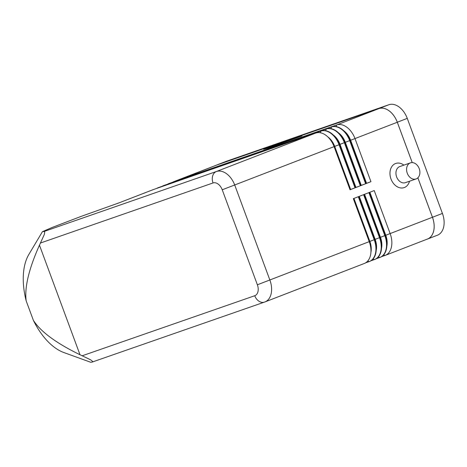 <?xml version="1.0" encoding="UTF-8"?>
<svg xmlns="http://www.w3.org/2000/svg" width="467" height="467" viewBox="0 0 467 467"><rect width="100%" height="100%" fill="white"/><g stroke="black" fill="none" stroke-linecap="round" stroke-linejoin="round"><path stroke-width="0.7" d="M410.435 162.86L399.805 166.561A8.523 6.398 70.8 0 0 396.635 176.923A8.523 6.398 70.8 0 0 405.403 182.661L416.033 178.96A8.523 6.398 70.8 0 0 419.203 168.599A8.523 6.398 70.8 0 0 410.435 162.86A8.523 6.398 70.8 0 0 407.265 173.222A8.523 6.398 70.8 0 0 416.033 178.96M409.506 181.231A12.784 9.603 -109.2 0 1 400.768 187.956A12.784 9.603 -109.2 0 1 390.996 179.001A12.784 9.603 -109.2 0 1 392.7 165.476A12.784 9.603 -109.2 0 1 403.908 165.131M40.687 242.939L213.045 182.953A9.468 6.252 68.8 0 1 222.234 189.783L257.375 284.788A9.468 6.252 68.8 0 1 254.754 295.722A9.468 7.11 70.8 0 0 259.022 301.25A9.468 7.11 70.8 0 0 264.503 302.096L92.408 361.989L90.726 362.275L63.874 352.55A57.283 31.774 -109.6 0 1 33.391 320.374C40.705 331.722 56.238 343.175 79.991 354.733L39.461 245.175L44.301 234.516C44.838 232.023 44.774 231.007 44.126 231.463L42.421 231.685L51.79 227.61L81.2 216.367L118.805 202.935M92.408 361.989C93.242 362.024 92.659 361.312 90.662 359.841L79.991 354.733M39.461 245.175C28.808 269.021 24.383 287.602 26.193 300.917A57.283 31.774 -109.6 0 1 28.849 254.457L42.421 231.685M33.391 320.374L26.193 300.917M119.032 202.853L153.106 189.66A18.937 12.498 68.8 0 1 153.374 189.567L315.739 133.06A18.937 12.498 68.8 0 1 329.282 138.419A18.937 12.498 68.8 0 1 334.115 146.708L350.046 189.771L355.019 187.851L339.089 144.782A18.937 12.498 -111.2 0 0 320.712 131.134L158.348 187.641A18.937 12.498 -111.2 0 0 158.079 187.74A18.937 12.498 -111.2 0 0 156.772 188.382M282.815 142.435L269.599 147.385L282.815 142.435M294.222 138.536L287.281 141.232L294.239 138.588M265.104 148.798L271.339 147.076L300.532 136.469L294.292 138.191L265.139 148.891M295.249 137.823L302.009 135.955L270.381 147.444L263.627 149.312L295.284 137.917M294.969 138.174L282.447 142.99L294.975 138.179M288.314 140.59L271.677 146.807L288.332 140.643M168.861 183.566A18.937 12.498 68.8 0 1 169.031 183.502A18.937 12.498 68.8 0 1 169.293 183.403L331.658 126.896A18.937 12.498 68.8 0 1 345.201 132.254A18.937 12.498 68.8 0 1 350.034 140.544L365.965 183.613L370.944 181.686L355.013 138.623A18.937 12.498 -111.2 0 0 336.631 124.969L174.267 181.476A18.937 12.498 -111.2 0 0 174.004 181.575A18.937 12.498 -111.2 0 0 172.697 182.218M412.227 162.598L397.306 122.255A18.937 12.498 -111.2 0 0 378.924 108.601L216.56 165.108A18.937 12.498 -111.2 0 0 216.297 165.207L174.004 181.575M353.612 198.545L369.514 241.538A15.621 10.309 68.8 0 1 370.915 248.619L370.956 250.3A18.937 12.498 68.8 0 1 364.289 263.487L264.941 301.939A18.937 12.498 -111.2 0 0 269.914 280.165L234.773 185.16A18.937 12.498 -111.2 0 0 216.39 171.512L44.126 231.463M365.597 262.845L368.994 261.66A18.937 12.498 -111.2 0 0 369.263 261.561A18.937 12.498 -111.2 0 0 374.236 239.793L358.306 196.73L353.326 198.65L369.257 241.719A18.937 12.498 68.8 0 1 370.956 250.3M370.915 252.378A15.621 10.309 -111.2 0 0 369.846 241.41L353.945 198.417M358.919 196.49L374.82 239.483A15.621 10.309 68.8 0 1 376.221 246.564L376.262 248.246A18.937 12.498 68.8 0 1 369.595 261.432A18.937 12.498 68.8 0 1 369.426 261.497M370.903 260.79L374.3 259.605A18.937 12.498 -111.2 0 0 374.569 259.506A18.937 12.498 -111.2 0 0 379.543 237.738L363.612 194.675L358.638 196.601L374.569 239.664A18.937 12.498 68.8 0 1 376.262 248.246M376.221 250.324A15.621 10.309 -111.2 0 0 375.153 239.355L359.251 196.362M364.225 194.435L380.126 237.429A15.621 10.309 68.8 0 1 381.527 244.51L381.568 246.191A18.937 12.498 68.8 0 1 374.902 259.378A18.937 12.498 68.8 0 1 374.732 259.442M376.209 258.736L379.613 257.55A18.937 12.498 -111.2 0 0 379.875 257.457A18.937 12.498 -111.2 0 0 384.849 235.683L368.918 192.62L363.945 194.546L379.875 237.61A18.937 12.498 68.8 0 1 381.568 246.191M381.527 248.269A15.621 10.309 -111.2 0 0 380.459 237.3L364.558 194.307M381.516 256.681L384.919 255.496A18.937 12.498 -111.2 0 0 385.182 255.402A18.937 12.498 -111.2 0 0 390.155 233.628L374.225 190.565L369.251 192.492L385.182 235.555A18.937 12.498 68.8 0 1 386.88 244.136A18.937 12.498 68.8 0 1 380.208 257.329A18.937 12.498 68.8 0 1 380.039 257.387M369.531 192.381L385.438 235.374A15.621 10.309 68.8 0 1 386.839 242.455L386.88 244.136M386.834 246.214A15.621 10.309 -111.2 0 0 385.765 235.245L369.864 192.252M385.182 255.402L427.474 239.034A18.937 12.498 -111.2 0 0 432.448 217.26L417.86 177.828M327.852 136.913A15.621 10.309 68.8 0 1 334.699 146.399L350.629 189.468L350.303 189.596L334.372 146.527A15.621 10.309 -111.2 0 0 330.385 139.691L329.282 138.419M163.555 185.621A18.937 12.498 68.8 0 1 163.719 185.557A18.937 12.498 68.8 0 1 163.987 185.457L326.351 128.95A18.937 12.498 68.8 0 1 339.894 134.309A18.937 12.498 68.8 0 1 344.728 142.598L360.658 185.668L365.632 183.741L349.707 140.672A18.937 12.498 -111.2 0 0 331.325 127.024L168.961 183.531A18.937 12.498 -111.2 0 0 168.698 183.63A18.937 12.498 -111.2 0 0 167.384 184.272M158.249 187.676A18.937 12.498 68.8 0 1 158.412 187.611A18.937 12.498 68.8 0 1 158.681 187.512L321.045 131.005A18.937 12.498 68.8 0 1 334.588 136.364A18.937 12.498 68.8 0 1 339.421 144.653L355.352 187.722L360.326 185.796L344.395 142.727A18.937 12.498 -111.2 0 0 326.019 129.079L163.654 185.586A18.937 12.498 -111.2 0 0 163.392 185.685A18.937 12.498 -111.2 0 0 162.078 186.327M355.019 187.851L350.629 189.468M333.158 134.858A15.621 10.309 68.8 0 1 340.011 144.344L355.942 187.413L355.352 187.722M355.609 187.541L339.678 144.472A15.621 10.309 -111.2 0 0 335.691 137.637L334.588 136.364M360.326 185.796L355.942 187.413M338.464 132.803A15.621 10.309 68.8 0 1 345.317 142.295L361.248 185.358L360.915 185.487L344.985 142.423A15.621 10.309 -111.2 0 0 340.998 135.582L339.894 134.309M365.632 183.741L361.248 185.358M343.77 130.748A15.621 10.309 68.8 0 1 350.624 140.24L366.554 183.303L366.221 183.432L350.291 140.369A15.621 10.309 -111.2 0 0 346.304 133.527L345.201 132.254M370.944 181.686L366.554 183.303M215.69 165.441A18.937 12.498 68.8 0 1 216.274 165.19A18.937 12.498 68.8 0 1 216.536 165.09L378.93 108.578A18.937 12.498 68.8 0 1 397.312 122.226L412.244 162.598M417.872 177.816L432.471 217.278A18.937 12.498 68.8 0 1 427.498 239.051A18.937 12.498 68.8 0 1 427.235 239.145L426.704 239.332M216.274 165.19L226.221 161.337A18.937 12.498 68.8 0 1 226.489 161.238L388.883 104.725A18.937 12.498 68.8 0 1 407.259 118.373L442.424 213.425A18.937 12.498 68.8 0 1 437.451 235.199L427.498 239.051M222.234 189.783L397.306 122.255M257.375 284.788L432.448 217.26M213.045 182.953A9.468 7.11 -109.2 0 1 212.666 175.925A9.468 7.11 -109.2 0 1 216.39 171.512L315.739 133.06M81.2 216.367L118.945 202.888L153.374 189.567M254.754 295.722L82.396 355.708M264.503 302.096A9.468 7.11 70.8 0 0 264.678 302.038A18.937 12.498 -111.2 0 0 264.941 301.939L264.503 302.096M378.924 108.601L336.631 124.969L336.164 126.575M216.56 165.108L174.209 181.692M367.827 260.919L368.994 261.66M373.139 258.864L374.3 259.605M378.445 256.809L379.613 257.55M383.751 254.754L384.919 255.496M158.284 187.857L158.681 187.512M320.245 132.739L321.045 131.005M163.59 185.802L163.987 185.457M325.552 130.684L326.351 128.95M168.896 183.747L169.293 183.403M330.858 128.629L331.658 126.896M442.424 213.425L432.471 217.278M407.259 118.373L397.312 122.226M226.489 161.238L216.536 165.09M388.883 104.725L378.93 108.578M374.902 259.378L374.569 259.506M380.208 257.329L379.875 257.457M369.595 261.432L369.263 261.561M158.412 187.611L158.079 187.74M163.719 185.557L163.392 185.685M169.031 183.502L168.698 183.63"/></g></svg>
